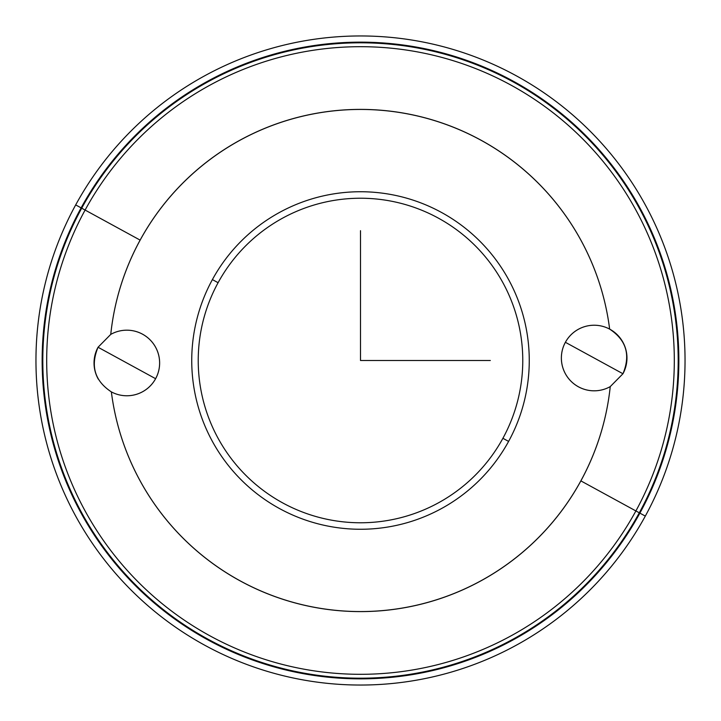 <?xml version="1.0" encoding="UTF-8"?>
<svg xmlns="http://www.w3.org/2000/svg" width="721" height="721" viewBox="0 0 721 721"><rect width="100%" height="100%" fill="white"/><g stroke="black" fill="none" stroke-linecap="round" stroke-linejoin="round"><path stroke-width="1.08" d="M622.953 373.748L565.39 342.304L622.953 373.748C630.74 354.993 626.306 340.114 609.642 329.109A251.115 251.115 0 0 0 140.126 240.111L85.105 210.054A313.806 313.806 0 0 1 510.946 85.105A313.806 313.806 0 0 1 635.895 510.946L580.874 480.889A251.115 251.115 0 0 0 610.245 386.609L622.953 373.748A32.796 32.796 0 0 0 609.642 329.109C626.306 340.114 630.74 354.993 622.953 373.748L610.245 386.609A32.796 32.796 0 0 1 565.39 342.304A32.796 32.796 0 0 1 609.642 329.109A32.796 32.796 0 0 0 571.122 381.364A32.796 32.796 0 0 0 610.245 386.609A251.115 251.115 0 0 1 111.358 391.891A32.796 32.796 0 0 0 149.878 339.636A32.796 32.796 0 0 0 110.755 334.391A251.115 251.115 0 0 1 609.642 329.109M508.602 441.405A168.759 168.759 0 0 1 279.595 508.602A168.759 168.759 0 0 1 212.398 279.595L218.093 282.704A162.27 162.27 0 0 0 282.704 502.907A162.27 162.27 0 0 0 502.907 438.296L508.602 441.405L502.907 438.296A162.27 162.27 0 0 0 438.296 218.093A162.27 162.27 0 0 0 218.093 282.704L212.398 279.595A168.759 168.759 0 0 1 441.405 212.398A168.759 168.759 0 0 1 508.602 441.405A168.759 168.759 0 0 0 441.405 212.398A168.759 168.759 0 0 0 212.398 279.595A168.759 168.759 0 0 0 279.595 508.602A168.759 168.759 0 0 0 508.602 441.405M502.907 438.296A162.27 162.27 0 0 1 282.704 502.907A162.27 162.27 0 0 1 218.093 282.704A162.27 162.27 0 0 1 438.296 218.093A162.27 162.27 0 0 1 502.907 438.296A162.27 162.27 0 0 1 282.704 502.907A162.27 162.27 0 0 1 218.093 282.704M75.687 204.908A324.54 324.54 0 0 0 204.908 645.313A324.54 324.54 0 0 0 645.313 516.092A324.54 324.54 0 0 0 516.092 75.687A324.54 324.54 0 0 0 75.687 204.908L81.122 207.873A318.349 318.349 0 0 0 207.873 639.878A318.349 318.349 0 0 0 639.878 513.127L645.313 516.092A324.54 324.54 0 0 1 204.908 645.313A324.54 324.54 0 0 1 75.687 204.908A324.54 324.54 0 0 1 516.092 75.687A324.54 324.54 0 0 1 645.313 516.092L639.878 513.127A318.349 318.349 0 0 0 513.127 81.122A318.349 318.349 0 0 0 81.122 207.873L75.687 204.908M110.755 334.391L98.047 347.252C90.26 366.007 94.694 380.886 111.358 391.891A251.115 251.115 0 0 0 580.874 480.889L635.895 510.946A313.806 313.806 0 0 1 210.054 635.895A313.806 313.806 0 0 1 85.105 210.054L140.126 240.111A251.115 251.115 0 0 0 110.755 334.391A32.796 32.796 0 0 1 155.61 378.696L98.047 347.252L155.61 378.696A32.796 32.796 0 0 1 111.358 391.891C94.694 380.886 90.26 366.007 98.047 347.252L110.755 334.391M98.047 347.252A32.796 32.796 0 0 0 98.281 379.111M639.302 512.811A317.691 317.691 0 0 1 208.189 639.302A317.691 317.691 0 0 1 81.698 208.189L85.105 210.054A313.806 313.806 0 0 0 210.054 635.895A313.806 313.806 0 0 0 635.895 510.946L639.302 512.811L635.895 510.946A313.806 313.806 0 0 0 510.946 85.105A313.806 313.806 0 0 0 85.105 210.054L81.698 208.189A317.691 317.691 0 0 1 512.811 81.698A317.691 317.691 0 0 1 639.302 512.811L639.878 513.127A318.349 318.349 0 0 1 207.873 639.878A318.349 318.349 0 0 1 81.122 207.873L81.698 208.189A317.691 317.691 0 0 0 208.189 639.302A317.691 317.691 0 0 0 639.302 512.811A317.691 317.691 0 0 0 512.811 81.698A317.691 317.691 0 0 0 81.698 208.189L81.122 207.873A318.349 318.349 0 0 1 513.127 81.122A318.349 318.349 0 0 1 639.878 513.127L639.302 512.811M360.5 230.684L360.5 360.5L490.316 360.5"/></g></svg>
